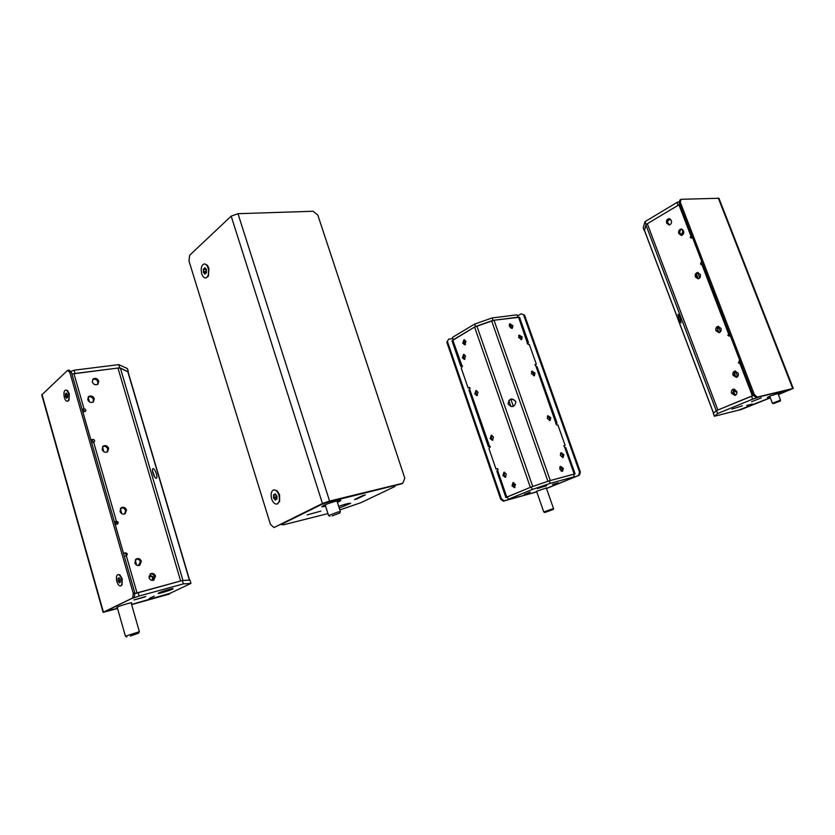 <?xml version="1.0" encoding="UTF-8"?>
<svg xmlns="http://www.w3.org/2000/svg" width="835" height="835" viewBox="0 0 835 835"><rect width="100%" height="100%" fill="white"/><g stroke="black" fill="none" stroke-linecap="round" stroke-linejoin="round"><path stroke-width="1.25" d="M152.012 580.189L152.701 577.632L150.457 575.743M151.323 580.241L152.461 580.043L153.65 577.152L150.425 575.409M138.286 565.598L140.384 561.83M102.12 449.533L103.196 446.13C105.607 445.024 107.433 445.775 108.686 448.374L107.59 451.787C105.189 452.873 103.363 452.121 102.12 449.533M102.705 446.579C105.022 445.869 106.703 446.704 107.757 449.073L107.151 452.038M87.738 399.694L88.614 396.562C91.067 395.32 92.967 396.051 94.313 398.744L93.416 401.906C90.973 403.117 89.084 402.386 87.738 399.694M88.166 397.042C90.535 396.239 92.288 397.063 93.416 399.516L92.977 402.188M92.288 382.002L93.113 378.954C95.534 377.702 97.424 378.432 98.78 381.125L97.945 384.194C95.524 385.426 93.645 384.695 92.288 382.002M92.654 379.445C95.013 378.652 96.756 379.476 97.883 381.919L97.507 384.497M156.395 473.831C155.268 470.46 154.12 468.717 152.962 468.581C152.252 468.999 152.252 470.502 152.941 473.08C154.078 476.461 155.226 478.215 156.385 478.34C157.084 477.902 157.095 476.409 156.395 473.831M154.767 477.109L152.44 470.554M126.523 509.997C125.407 507.523 123.674 506.751 121.336 507.68L119.989 511.417C121.096 513.88 122.818 514.652 125.156 513.744L126.523 509.997M124.728 513.953L125.563 510.602C124.613 508.358 123.027 507.513 120.804 508.087M141.365 561.224C140.343 558.876 138.704 558.083 136.439 558.855L134.842 562.873C135.844 565.212 137.483 566.015 139.737 565.264L141.365 561.224M139.299 565.441L140.374 561.767C139.508 559.627 138.005 558.772 135.886 559.21M155.508 576.056C154.527 573.76 152.941 572.967 150.738 573.666L149.058 577.757C150.029 580.033 151.605 580.836 153.797 580.158L155.508 576.056M153.358 580.325L154.496 576.567C153.661 574.49 152.22 573.635 150.175 574.01M150.049 574.115L150.519 575.712L148.954 576.129M154.214 596.106L149.308 598.465L154.214 596.117M124.29 556.287L126.617 555.619C127.745 554.116 127.369 553.198 125.49 552.843L123.496 553.334L115.24 524.589L117.599 524.004C118.643 522.533 118.246 521.625 116.409 521.29L114.385 521.812M189.597 580.095L127.985 371.679L120.397 368.12L117.975 368.037L180.642 580.983L134.738 593.508M91.631 442.654L94.198 441.986C95.033 440.588 94.585 439.732 92.852 439.419L90.858 439.753L82.863 411.926L85.452 411.373C86.214 410.006 85.754 409.171 84.064 408.858L82.039 409.275M117.077 524.182C117.495 522.752 116.952 521.99 115.449 521.885L114.478 522.136M88.113 397.105L89.522 401.979M102.486 446.861L103.916 451.818M120.334 508.661L121.785 513.702M135.176 560.045L136.648 565.159M189.608 580.148L182.969 580.471L120.397 368.12M117.975 368.037L71.904 374.017M116.806 522.292L116.148 522.898M144.726 597.004L134.018 599.947L144.726 597.004M149.204 578.154L150.519 575.712M126.085 555.786C126.596 554.304 126.075 553.511 124.509 553.407L125.49 552.843M123.528 553.647L124.509 553.407M115.449 521.885L116.409 521.29L93.656 442.206L91.944 440.139L92.852 439.419M90.963 440.306L91.944 440.139M84.93 411.613L83.166 409.62L82.195 409.818M116.921 522.428L114.823 523.357M172.365 589.176L173.116 588.665C173.356 587.976 161.833 591.399 158.89 592.892L158.159 593.393C157.982 594.061 169.39 590.669 172.365 589.176M131.231 603.246L131.753 602.86C132.003 602.171 120.063 605.699 117.286 607.149L116.66 607.588L117.297 607.619M145.781 596.493L133.944 599.979L145.781 596.493M131.586 604.457L170.225 593.236L190.954 583.394L183.366 583.905L139.101 596.033L131.105 598.778L106.598 610.907L117.516 608.371M190.954 583.394L189.973 580.074L182.364 580.513L134.706 593.695M183.366 583.905L182.364 580.513M139.101 596.033L138.088 592.537M128.068 371.961L119.708 367.817L75.035 373.495L74.085 370.208L70.557 371.46M94.981 384.413L94.376 384.444M128.371 371.711L127.442 368.579L118.768 364.624L74.085 370.208M119.708 367.817L118.768 364.624M356.931 498.933L365.239 494.925L356.931 498.933M320.817 511.124L307.103 514.924L320.817 511.124M338.666 506.323C345.45 504.006 349.447 503.014 350.679 503.338L339.208 508.045M325.64 506.344L321.705 506.772L323.302 505.613C327.915 503.255 341.045 499.455 340.868 500.53L337.444 502.503M327.946 513.598L283.472 524.808L281.103 524.495L321.799 504.34L332.236 500.749L393.619 485.813L394.986 486.471L360.814 502.712L339.814 509.924M356.952 498.944L354.499 499.539L362.881 495.499L365.333 494.904L356.942 498.923M394.673 485.511L394.986 486.471M478.048 392.22L476.921 395.623L474.802 393.943L475.94 390.529L478.048 392.22M477.484 395.362L476.033 393.713L476.608 390.571M490.187 438.573L492.441 440.327L493.506 436.987L491.251 435.233L490.187 438.573M491.919 435.254L491.397 438.302L492.994 440.035M502.91 475.522L505.29 477.317L506.292 474.05L503.923 472.245L502.91 475.522M504.59 472.234L504.131 475.209L505.833 477.015M512.012 485.886L514.454 487.713L515.445 484.436L513.014 482.609L512.012 485.886M513.692 482.599L513.222 485.563L514.997 487.41M469.395 387.419L470.095 388.118L468.978 390.164L488.412 446.694L489.352 446.099L490.302 446.829L488.976 448.635L496 469.082L497.086 468.612L498.057 469.353L496.846 471.201L505.906 497.545L530.35 487.358L474.572 327.028L494.028 320.233L519.506 317.258L528.503 342.611L527.365 342.58L528.231 344.521L529.286 344.354L536.373 364.321L535.183 364.551L536.039 366.513L537.009 366.555L557.06 423.063L556.037 423.157L556.851 425.161L557.884 424.931L565.138 445.368L564.032 445.65L564.836 447.675L565.765 447.56L575.106 473.894L573.739 474.551M462.538 366.179L460.732 366.21L461.671 365.427L462.517 366.116L461.244 368.016L468.111 388.004L469.082 387.482M465.554 356.013L464.375 359.478L462.36 357.85L463.55 354.384L465.554 356.013M464.938 359.227L463.592 357.651L464.218 354.447M465.951 341.358L464.73 344.865L462.747 343.248L463.968 339.741L465.951 341.358M465.304 344.615L463.989 343.07L464.636 339.814M550.766 417.709L550.119 420.464L547.269 418.471L547.906 415.715L550.766 417.709M547.384 416.164L549.597 418.262L549.472 420.569M563.855 454.637L563.145 457.507L560.379 455.513L561.078 452.654L563.855 454.637M560.525 453.092L562.665 455.148L562.498 457.59M563.322 468.341L562.592 471.253L559.826 469.26L560.546 466.347L563.322 468.341M560.003 466.775L562.122 468.842L561.945 471.326M508.191 404.036C511.938 407.897 514.506 407.23 515.884 402.032L515.727 401.426C511.834 397.554 509.277 398.285 508.077 403.639L508.191 404.036M515.894 402.105L515.769 401.666C511.949 397.804 509.392 398.504 508.118 403.785M531.436 373.725L534.379 375.729L534.964 373.099L532.01 371.095L531.436 373.725M533.742 375.844L533.815 373.694L531.509 371.565M518.629 337.528L521.645 339.542L522.178 337.016L519.161 335.012L518.629 337.528M521.009 339.688L521.05 337.653L518.671 335.503M509.329 326.234L512.387 328.249L512.909 325.754L509.841 323.73L509.329 326.234M511.751 328.405L511.792 326.401L509.36 324.23M460.732 366.21L452.006 340.847L474.572 327.028M497.493 468.654L496 469.082M469.729 387.576L468.111 388.004M490.114 446.464L488.412 446.694M507.482 497.201L505.906 497.545M530.215 492.034L524.422 494.393L530.215 492.024M527.156 343.665L528.503 342.611M555.682 423.888L557.06 423.063M552.446 484.436L558.291 482.828L552.446 484.436M476.848 326.015L532.74 486.481L547.917 481.294L491.638 320.849M494.028 320.233L550.307 480.542L575.106 473.894M534.88 364.989L536.373 364.321M563.74 445.942L565.138 445.368M474.635 324.064L492.159 317.937L517.084 314.826L517.919 317.196L493.015 320.369L475.48 326.495L453.29 339.761L452.466 337.392L474.635 324.064L475.48 326.495M492.159 317.937L493.015 320.369M537.406 488.579L546.706 485.657L537.406 488.579M536.571 491.314L546.32 487.974M504.131 500.854L503.348 501.177L500.676 499.205L501.459 498.871L504.131 500.854L536.738 491.784L508.411 499.654L507.356 496.846L531.331 486.962L549.315 480.814L573.624 474.207L574.355 477.129L546.476 488.423L578.624 475.418L579.553 472.192L580.356 471.973L579.417 475.198L546.508 488.527M508.212 499.33L532.219 489.498L550.213 483.35L574.501 476.691M549.315 480.814L550.213 483.35M531.331 486.962L532.219 489.498M715.971 330.723C715.407 328.499 716.065 327.049 717.912 326.381L720.96 328.332C721.523 330.556 720.876 332.006 719.029 332.674L715.971 330.723M719.572 332.507L717.192 330.514L718.591 326.349M700.262 274.381L697.507 272.513C695.545 273.139 694.835 274.621 695.398 276.969L698.164 278.848C700.116 278.212 700.816 276.719 700.262 274.381M698.175 272.523C696.599 273.41 696.087 274.84 696.63 276.834L698.718 278.692M683.562 230.867L681.026 229.061C678.991 229.656 678.25 231.17 678.792 233.612L681.35 235.418C683.374 234.812 684.115 233.299 683.562 230.867M681.704 229.114C680.045 229.99 679.492 231.462 680.034 233.529L681.913 235.293M671.35 220.43L668.887 218.655C666.862 219.24 666.121 220.753 666.664 223.195L669.127 224.97C671.152 224.385 671.883 222.872 671.35 220.43M669.566 218.707C667.927 219.584 667.374 221.056 667.906 223.122L669.701 224.845M730.26 335.66L729.164 336.15L727.859 335.326L729.31 333.196M729.8 335.879L729.07 335.117L729.435 333.509M740.833 363.162L739.768 363.601L738.401 362.755L739.862 360.647M740.436 363.329L739.601 362.515L739.977 360.918M702.799 264.257L701.598 264.799L700.45 264.017L701.849 261.793M702.214 264.549L702.037 262.284M692.507 237.526L691.297 238.121L690.211 237.359L691.589 235.136M691.912 237.871L691.787 235.647M733.057 375.332C732.493 373.203 733.088 371.794 734.852 371.095L738.14 373.12C738.704 375.239 738.109 376.648 736.355 377.357L733.057 375.332M736.887 377.159L734.257 375.072L735.531 371.032M731.606 393.358C731.042 391.281 731.617 389.893 733.328 389.193L736.668 391.229C737.232 393.306 736.658 394.694 734.967 395.404L731.606 393.358M735.489 395.195L732.806 393.087L733.996 389.12M680.076 317.561L678.02 314.148L679.012 319.471L681.068 322.894L680.076 317.561M679.753 204.345L647.302 223.717L645.914 224.949L644.37 230.283L713.497 413.189M753.473 395.331L717.86 410.006L647.302 223.717M761.301 397.909L751.552 401.698L761.301 397.898M681.475 235.146L681.047 233.977L682.571 233.101L683.082 234.416M697.768 272.732L699.761 277.919M718.371 326.464L720.438 331.85M735.468 371.064L737.597 376.616M696.547 274.412L698.112 278.504M717.108 328.103L718.705 332.257M734.184 372.65L735.792 376.856M645.914 224.949L716.253 410.789L713.508 413.21M682.571 233.101L683.792 232.516M752.429 403.994L746.667 405.434L752.408 404.004M691.505 236.023L692.111 236.482M734.591 373.704L734.028 374.122M682.435 233.184L682.675 229.594M731.919 409.108L742.325 405.8L731.919 409.108M778.116 393.974L780.548 392.711L770.214 395.999L767.271 397.481L769.943 396.907M756.04 397.596L753.076 394.976L754.297 394.475L757.272 397.095L756.04 397.596L790.87 389.402L778.314 394.485L789.545 389.475L759.975 396.667L752.648 399.172L717.62 413.523L714.405 416.258L738.39 410.225L770.267 397.731M753.577 395.425L716.503 410.57L713.299 413.356L714.405 416.258M717.62 413.523L716.503 410.57M752.648 399.172L751.479 396.134M667.781 220.878L670.307 219.052M679.565 201.517L677.018 202.414L678.124 205.285L646.06 224.458L644.474 230.564M677.018 202.414L644.996 221.661L643.19 227.819L644.223 230.575M646.06 224.458L644.996 221.661M120.021 575.075L122.244 578.895L122.087 584.803L122.046 578.905L119.666 574.814L118.132 574.574M67.593 390.728L69.274 393.807L69.054 400.101M132.765 597.557L133.256 593.288L134.811 592.871L134.32 597.14L103.102 612.337L117.558 608.517M134.32 597.14L104.928 611.69L117.516 608.391M67.572 370.354L69.138 370.155L71.392 372.233L69.827 372.431L67.572 370.354L41.76 394.945L103.102 612.337M131.627 604.603L168.921 594.217L169.87 593.351M131.586 604.477L169.599 593.904M134.811 592.871L71.392 372.233M133.256 593.288L69.827 372.431M207.508 265.509L208.886 268.202L208.468 276.009M277.45 491.157L279.621 494.946L279.642 501.47L279.464 494.904L277.136 490.844L273.984 489.853M273.984 527.543L270.457 524.401L188.971 260.979L189.66 255.27L231.17 216.14L237.985 213.697L313.062 211.255L317.811 215.065L404.787 478.204L402.814 483.256L401.604 483.83L324.21 503.077L273.984 527.543L322.446 503.505L329.585 501.052L402.814 483.256M521.197 313.824L524.537 315.108L521.197 313.824L517.491 315.985M536.769 491.878L503.348 501.177M452.883 338.582L448.593 339.177L446.819 342.246L500.676 499.205M446.819 342.246L448.593 339.177M447.539 341.807L501.459 498.871M523.722 315.212L579.553 472.192M524.537 315.108L580.356 471.973M579.417 475.198L578.624 475.418M778.356 394.6L793.25 388.411L757.272 397.095M739.392 409.881L770.277 397.752M739.8 410.1L770.308 397.857M793.25 388.411L718.945 198.271L681.089 199.294L680.316 202.237L679.199 202.915L679.972 199.962L681.089 199.294M754.297 394.475L680.316 202.237M753.076 394.976L679.199 202.915M118.1 580.868L119.332 582.851L120.386 582.183L120.24 579.605L119.029 577.716L117.975 578.394L118.1 580.868M116.869 581.525C117.871 584.604 119.113 586.087 120.564 585.94C122.056 585.053 122.369 582.747 121.513 579.041C120.501 575.962 119.269 574.49 117.818 574.626C116.326 575.513 116.002 577.82 116.869 581.525M120.793 585.846L122.087 584.803M118.121 580.356L120.271 580.189L118.069 580.763M67.405 394.809L66.268 393.087L65.36 393.901L65.495 396.646L66.643 398.274L67.551 397.303L67.405 394.809M68.522 393.807C67.718 391.291 66.727 390.049 65.537 390.081C63.877 390.989 63.491 393.473 64.368 397.543C65.161 400.059 66.163 401.301 67.364 401.27C69.013 400.362 69.399 397.877 68.522 393.807M67.583 401.197L68.877 400.393L69.054 393.723L67.259 390.436L65.84 390.081M130.323 636.061L138.579 633.139L130.323 636.061M125.438 636.197L139.372 631.709M273.556 497.879L275.331 500.238L275.978 499.09L276.98 499.215L276.969 496.199L275.143 493.725L274.496 494.873L273.494 494.758L273.556 497.879M276.406 495.708L276.322 497.733M271.636 498.902C272.972 502.586 274.725 504.298 276.928 504.027C279.349 502.764 279.996 499.768 278.869 495.04C277.533 491.377 275.78 489.665 273.609 489.926C271.166 491.178 270.509 494.174 271.636 498.902M277.136 503.954L279.642 501.47M274.12 498.255L276.552 497.681M206.381 269.611L204.888 267.701L204.074 269.047L203.375 268.933L203.375 272.179L204.888 274.214L205.713 272.868L206.412 272.993L206.381 269.611M208.092 268.077C207.132 265.3 205.827 263.912 204.189 263.923C201.392 265.133 200.577 268.432 201.715 273.817C202.675 276.615 203.99 278.003 205.65 277.982C208.416 276.761 209.23 273.462 208.092 268.077M206.276 269.361L206.235 270.425M206.068 271.312L206.026 272.377M205.88 277.94L208.364 276.197L208.698 268.035L207.226 265.154L204.554 263.923M204.189 272.586L206.454 272.346L203.98 272.523M332.069 515.936L339.678 513.076L332.069 515.936M329.94 516.26L328.572 515.55L337.81 512.043L340.377 511.698L339.678 513.076M551.862 509.976L544.837 512.502L551.862 509.976M544.837 512.502L543.773 511.98L552.144 508.974L553.553 508.64L553.041 509.694M736.919 392.471L734.769 391.135L734.831 389.287M779.577 401.301L773.367 403.649L779.577 401.301M772.406 403.232L779.9 400.382L780.568 400.299L780.13 401.238M126.315 555.734L136.992 592.84M73.929 373.631L84.064 408.858L83.166 409.62M127.703 371.408L189.388 580.106M461.87 365.427L452.768 340.075M489.477 446.078L469.771 389.486M506.793 497.086L497.712 470.689M527.219 342.694L518.514 317.123M555.933 423.209L536.039 366.513M574.198 474.05L564.836 447.675M514.955 487.4L513.41 482.922M465.523 344.427L464.135 340.398M561.047 470.961L559.867 467.6M510.54 327.925L509.287 324.377M739.956 363.538L752.345 395.78M701.943 264.685L728.433 333.582L729.393 333.416M678.918 204.805L690.754 235.574L691.735 235.512M733.099 389.924L735.103 395.153M644.37 230.105L713.549 413.148M739.946 360.845L738.985 361.033M701.984 262.159L701.003 262.253M103.415 612.118L41.99 394.464M237.985 213.697L329.585 501.052M231.17 216.14L322.446 503.505M508.839 400.612L510.905 406.541M510.853 399.203L513.368 406.415M792.697 388.484L718.309 198.083M120.094 580.45L118.132 580.962M119.353 578.551L118.059 578.885M67.238 395.78L65.485 396.02M67.364 396.615L65.923 396.813M67.291 396.395L65.495 396.646M67.249 396.197L65.443 396.458M66.758 394.35L65.412 394.537M276.072 497.43L273.598 498.004M275.644 494.904L273.598 495.364M275.435 493.923L274.892 494.049M275.644 499.466L274.934 499.633M275.999 497.18L273.515 497.754M276.093 496.658L273.619 497.222M205.963 271.438L203.448 271.615M205.243 273.692L204.659 273.734M205.953 272.231L203.448 272.408M205.89 272.001L203.375 272.179M205.921 269.559L203.406 269.736M204.074 269.047L203.312 269.131M205.107 268.035L204.544 268.066M560.974 467.203L560.452 467.485M560.598 466.963L559.648 467.621L561.11 467.308M121.096 585.805L120.564 585.94M119.332 578.394L118.654 578.572M120.365 581.828L119.708 582.005M67.896 401.186L67.364 401.27M67.562 397.199L66.998 397.272M67.353 396.583L65.808 396.792M66.602 393.984L65.871 394.078M126.857 636.907L125.427 636.186L117.182 607.202M138.579 633.139L139.382 631.698L131.116 602.828M277.523 503.891L276.928 504.027M275.571 494.633L274.496 494.873M276.99 498.85L275.999 499.079M276.5 497.691L274.047 498.255M206.255 277.94L205.65 277.982M206.464 272.815L205.734 272.868M328.572 515.55L325.149 504.789M340.377 511.698L336.943 500.948M553.553 508.64L546.236 487.744M543.773 511.98L536.487 491.074M780.568 400.299L777.855 393.285M772.385 403.221L769.682 396.218M773.367 403.649L772.396 403.232"/></g></svg>
